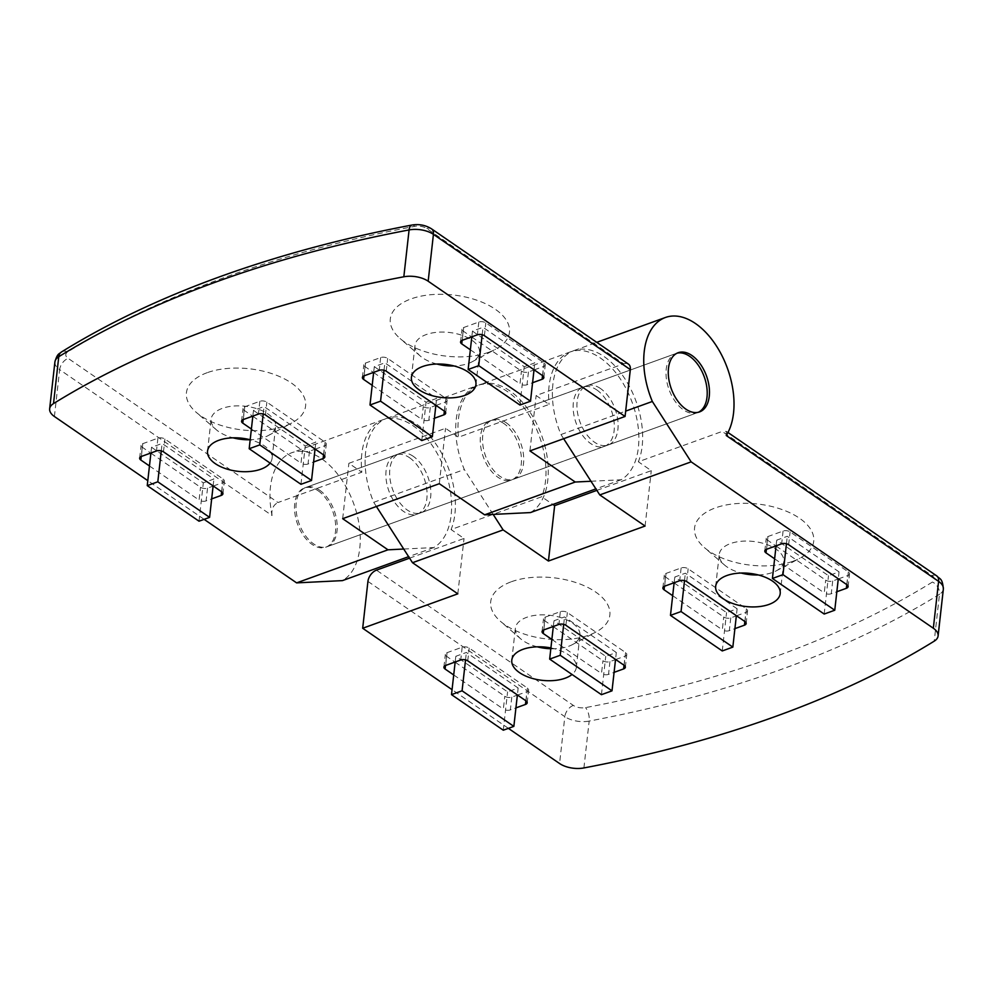 <?xml version="1.0" encoding="UTF-8"?>
<svg xmlns="http://www.w3.org/2000/svg" width="993" height="993" viewBox="0 0 993 993"><rect width="100%" height="100%" fill="white"/><g stroke="black" fill="none" stroke-linecap="round" stroke-linejoin="round"><path stroke-width="0.74" stroke-dasharray="4.96 3.72" d="M792.985 561.268A59.952 30.783 -173.6 0 0 799.824 558.252A59.952 30.783 -173.6 0 0 796.138 516.075A59.952 30.783 -173.6 0 0 715.308 507.919A59.952 30.783 -173.6 0 0 704.372 547.553A59.952 30.783 -173.6 0 0 792.985 561.268M758.317 574.959A32.471 16.67 -173.6 0 0 772.554 572.477A32.471 16.67 -173.6 0 0 776.265 570.838A32.471 16.67 -173.6 0 0 783.787 561.641A32.471 16.67 -173.6 0 0 765.864 544.189A32.471 16.67 -173.6 0 0 730.488 543.568A32.471 16.67 -173.6 0 0 719.255 554.404A32.471 16.67 -173.6 0 0 724.555 565.042A32.471 16.67 -173.6 0 0 741.15 573.035M511.445 581.712A59.952 30.783 6.4 0 1 592.275 589.867A59.952 30.783 6.4 0 1 595.949 632.044A59.952 30.783 6.4 0 1 589.11 635.061A59.952 30.783 6.4 0 1 500.497 621.345A59.952 30.783 6.4 0 1 511.445 581.712M537.275 646.828A32.471 16.67 6.4 0 1 520.68 638.834A32.471 16.67 6.4 0 1 515.379 628.197A32.471 16.67 6.4 0 1 526.613 617.361A32.471 16.67 6.4 0 1 561.988 617.981A32.471 16.67 6.4 0 1 579.912 635.433A32.471 16.67 6.4 0 1 572.39 644.631A32.471 16.67 6.4 0 1 568.691 646.269A32.471 16.67 6.4 0 1 550.83 648.752M550.916 647.957A32.471 16.67 6.4 0 1 576.337 667.383A32.471 16.67 6.4 0 1 572.03 674.47M600.517 388.536A31.478 18.73 70.1 0 0 586.801 385.781A31.478 18.73 70.1 0 0 577.318 411.313A31.478 18.73 70.1 0 0 594.497 442.208A31.478 18.73 70.1 0 0 608.225 444.963A31.478 18.73 70.1 0 0 617.708 419.431A31.478 18.73 70.1 0 0 600.517 388.536M503.873 423.527A31.478 18.73 70.1 0 0 490.145 420.759A31.478 18.73 70.1 0 0 480.662 446.304A31.478 18.73 70.1 0 0 497.853 477.199A31.478 18.73 70.1 0 0 511.569 479.954A31.478 18.73 70.1 0 0 521.064 454.422A31.478 18.73 70.1 0 0 503.873 423.527M413.262 456.321A31.478 18.73 70.1 0 0 399.546 453.565A31.478 18.73 70.1 0 0 390.05 479.098A31.478 18.73 70.1 0 0 407.242 509.992A31.478 18.73 70.1 0 0 420.97 512.748A31.478 18.73 70.1 0 0 430.453 487.215A31.478 18.73 70.1 0 0 413.262 456.321M563.639 438.695L560.971 434.537A68.939 41.023 -109.9 0 1 552.853 384.701A68.939 41.023 -109.9 0 1 574.053 350.554A68.939 41.023 -109.9 0 1 622.462 375.193A68.939 41.023 -109.9 0 1 642.173 446.056A68.939 41.023 -109.9 0 1 638.35 461.77L722.159 431.434L932.005 575.58A9.992 5.126 6.4 0 1 932.452 582.035A1025.024 526.389 6.4 0 1 775.843 656.41A1025.024 526.389 6.4 0 1 585.51 707.624A9.992 5.126 6.4 0 1 573.333 705.402L376.446 570.156M726.231 435.493L726.355 431.372L722.159 431.434M376.384 506.48L373.716 502.321A68.939 41.023 -109.9 0 1 365.598 452.473A68.939 41.023 -109.9 0 1 386.786 418.338A68.939 41.023 -109.9 0 1 435.195 442.977A68.939 41.023 -109.9 0 1 454.918 513.828A68.939 41.023 -109.9 0 1 451.083 529.554L541.694 496.761L552.89 504.444M373.716 502.321L464.314 469.515A68.939 41.023 -109.9 0 1 456.197 419.679A68.939 41.023 -109.9 0 1 477.397 385.532A68.939 41.023 -109.9 0 1 525.806 410.183A68.939 41.023 -109.9 0 1 545.517 481.034A68.939 41.023 -109.9 0 1 541.694 496.761M776.054 546.026L825.692 580.123A4.99 2.569 -173.6 0 0 832.705 580.979L838.266 578.956M838.452 578.894L847.799 575.506A4.99 2.569 -173.6 0 0 849.536 573.842A4.99 2.569 -173.6 0 0 848.345 571.918L790.093 531.9A4.99 2.569 -173.6 0 0 783.08 531.044L767.974 536.518A4.99 2.569 -173.6 0 0 766.248 538.181A4.99 2.569 -173.6 0 0 767.44 540.105L775.893 545.914M839.06 571.881L787.288 536.307L776.712 540.142L828.497 575.704L839.06 571.881L838.291 578.782M674.123 582.916L723.748 617.013A4.99 2.569 -173.6 0 0 730.761 617.869L736.334 615.859M736.521 615.784L745.867 612.408A4.99 2.569 -173.6 0 0 747.592 610.745A4.99 2.569 -173.6 0 0 746.401 608.821L688.149 568.803A4.99 2.569 -173.6 0 0 681.136 567.946L666.042 573.408A4.99 2.569 -173.6 0 0 664.317 575.071A4.99 2.569 -173.6 0 0 665.496 576.995L673.949 582.804M737.129 608.783L685.344 573.209L674.781 577.032L726.553 612.607L737.129 608.783L736.359 615.672M553.3 626.645L602.937 660.742A4.99 2.569 -173.6 0 0 609.95 661.599L615.523 659.588M615.71 659.513L625.056 656.137A4.99 2.569 -173.6 0 0 626.782 654.474A4.99 2.569 -173.6 0 0 625.59 652.55L567.338 612.532A4.99 2.569 -173.6 0 0 560.325 611.676L545.231 617.137A4.99 2.569 -173.6 0 0 543.494 618.8A4.99 2.569 -173.6 0 0 544.685 620.724L553.138 626.533M616.318 652.513L564.533 616.938L553.97 620.762L605.742 656.336L616.318 652.513L615.548 659.402M517.552 695.05L526.898 691.662A4.99 2.569 -173.6 0 0 528.624 689.998A4.99 2.569 -173.6 0 0 527.432 688.075L469.18 648.057A4.99 2.569 -173.6 0 0 462.167 647.2L447.061 652.674A4.99 2.569 -173.6 0 0 445.336 654.337A4.99 2.569 -173.6 0 0 446.527 656.261L454.98 662.07M455.142 662.182L504.779 696.279A4.99 2.569 -173.6 0 0 511.792 697.136L517.365 695.112M518.16 688.037L466.375 652.463L455.799 656.299L507.584 691.86L518.16 688.037L517.378 694.939M409.588 558.153L464.029 538.454L451.083 529.554M596.843 490.368L651.284 470.67L638.35 461.77M832.705 580.979L831.265 593.752L836.838 591.741M831.265 593.752A4.99 2.569 6.4 0 1 824.252 592.895L825.692 580.123M774.614 558.798L824.252 592.895M730.761 617.869L729.334 630.654L734.907 628.631M729.334 630.654A4.99 2.569 6.4 0 1 722.321 629.798L723.748 617.013M672.683 595.701L722.321 629.798M609.95 661.599L608.523 674.384L614.084 672.36M608.523 674.384A4.99 2.569 6.4 0 1 601.51 673.527L602.937 660.742M551.872 639.43L601.51 673.527M511.792 697.136L510.365 709.908L515.926 707.897M510.365 709.908A4.99 2.569 6.4 0 1 503.352 709.052L504.779 696.279M453.714 674.955L503.352 709.052M508.391 728.353L452.063 689.663M560.971 434.537L625.664 411.114M493.161 514.399L464.314 469.515M645.078 526.042L651.284 470.67M457.823 593.826L464.029 538.454M503.29 730.203L507.584 691.86M465.543 659.886L466.375 652.463M455.166 661.996L455.799 656.299M601.448 694.678L605.742 656.336M563.701 624.361L564.533 616.938M553.324 626.471L553.97 620.762M722.259 650.949L726.553 612.607M684.512 580.632L685.344 573.209M674.135 582.742L674.781 577.032M824.19 614.046L828.497 575.704M786.456 543.73L787.288 536.307M776.079 545.84L776.712 540.142M207.177 372.698A59.952 30.783 -173.6 0 0 196.242 412.343A59.952 30.783 -173.6 0 0 284.854 426.059A59.952 30.783 -173.6 0 0 291.694 423.043A59.952 30.783 -173.6 0 0 288.007 380.865A59.952 30.783 -173.6 0 0 207.177 372.698M270.096 463.098A32.471 16.67 -173.6 0 0 272.07 458.381A32.471 16.67 -173.6 0 0 250.186 439.75A32.471 16.67 -173.6 0 0 264.423 437.255A32.471 16.67 -173.6 0 0 268.135 435.629A32.471 16.67 -173.6 0 0 275.657 426.431A32.471 16.67 -173.6 0 0 257.733 408.979A32.471 16.67 -173.6 0 0 222.358 408.359A32.471 16.67 -173.6 0 0 211.124 419.195A32.471 16.67 -173.6 0 0 216.424 429.832A32.471 16.67 -173.6 0 0 233.02 437.826M488.73 352.267A59.952 30.783 6.4 0 1 400.105 338.539A59.952 30.783 6.4 0 1 411.052 298.905A59.952 30.783 6.4 0 1 491.883 307.073A59.952 30.783 6.4 0 1 495.557 349.251A59.952 30.783 6.4 0 1 488.73 352.267M436.883 364.034A32.471 16.67 6.4 0 1 420.3 356.04A32.471 16.67 6.4 0 1 414.987 345.403A32.471 16.67 6.4 0 1 426.22 334.567A32.471 16.67 6.4 0 1 461.608 335.187A32.471 16.67 6.4 0 1 479.532 352.639A32.471 16.67 6.4 0 1 471.998 361.837A32.471 16.67 6.4 0 1 468.299 363.463A32.471 16.67 6.4 0 1 454.049 365.958M318.12 490.753A31.478 18.73 -109.9 0 1 335.311 521.648A31.478 18.73 -109.9 0 1 325.828 547.18A31.478 18.73 -109.9 0 1 312.1 544.425A31.478 18.73 -109.9 0 1 294.909 513.53A31.478 18.73 -109.9 0 1 304.404 487.997A31.478 18.73 -109.9 0 1 318.12 490.753M409.488 457.686A31.478 18.73 -109.9 0 1 426.68 488.581A31.478 18.73 -109.9 0 1 417.184 514.113A31.478 18.73 -109.9 0 1 403.468 511.358A31.478 18.73 -109.9 0 1 386.277 480.463A31.478 18.73 -109.9 0 1 395.76 454.931A31.478 18.73 -109.9 0 1 409.488 457.686M506.132 422.708A31.478 18.73 -109.9 0 1 523.323 453.59A31.478 18.73 -109.9 0 1 513.84 479.135A31.478 18.73 -109.9 0 1 500.112 476.379A31.478 18.73 -109.9 0 1 482.933 445.485A31.478 18.73 -109.9 0 1 492.416 419.94A31.478 18.73 -109.9 0 1 506.132 422.708M596.743 389.901A31.478 18.73 -109.9 0 1 613.935 420.796A31.478 18.73 -109.9 0 1 604.452 446.329A31.478 18.73 -109.9 0 1 590.723 443.573A31.478 18.73 -109.9 0 1 573.532 412.678A31.478 18.73 -109.9 0 1 583.028 387.146A31.478 18.73 -109.9 0 1 596.743 389.901M403.729 549.03L433.804 547.553A68.939 41.023 70.1 0 0 451.132 515.206A68.939 41.023 70.1 0 0 431.421 444.343A68.939 41.023 70.1 0 0 383.013 419.704A68.939 41.023 70.1 0 0 361.812 453.838A68.939 41.023 70.1 0 0 361.824 472.196L278.003 502.532L68.169 358.386A9.992 5.126 6.4 0 1 67.723 351.932A1025.024 526.389 6.4 0 1 224.331 277.556A1025.024 526.389 6.4 0 1 414.664 226.354A9.992 5.126 6.4 0 1 426.829 228.564L623.728 363.823L536.133 395.524L549.079 404.424L458.468 437.218L445.522 428.318L348.878 463.309L361.824 472.196M54.404 416.501L59.667 369.644L272.032 515.528A68.939 41.023 -109.9 0 1 270.456 486.918A68.939 41.023 -109.9 0 1 291.644 452.771A68.939 41.023 -109.9 0 1 340.053 477.41A68.939 41.023 -109.9 0 1 359.776 548.273A68.939 41.023 -109.9 0 1 342.436 580.62M272.032 515.528C271.238 509.297 273.236 504.965 278.003 502.532M590.984 481.257L621.059 479.78A68.939 41.023 70.1 0 0 638.4 447.421A68.939 41.023 70.1 0 0 618.676 376.558A68.939 41.023 70.1 0 0 570.28 351.919A68.939 41.023 70.1 0 0 549.079 386.066A68.939 41.023 70.1 0 0 549.079 404.424M530.448 512.574A68.939 41.023 70.1 0 0 547.788 480.215A68.939 41.023 70.1 0 0 528.077 409.364A68.939 41.023 70.1 0 0 479.669 384.713A68.939 41.023 70.1 0 0 458.468 418.86A68.939 41.023 70.1 0 0 458.468 437.218M213.284 486.036L222.631 482.66A4.99 2.569 -173.6 0 0 224.368 480.997A4.99 2.569 -173.6 0 0 223.177 479.073L164.925 439.055A4.99 2.569 -173.6 0 0 157.912 438.198L142.806 443.66A4.99 2.569 -173.6 0 0 141.08 445.323A4.99 2.569 -173.6 0 0 142.272 447.247L150.725 453.056M150.886 453.168L200.524 487.265A4.99 2.569 -173.6 0 0 207.537 488.122L213.098 486.111M151.544 447.284L203.329 482.859L213.892 479.036L162.12 443.461L151.544 447.284L150.911 452.994M315.228 449.146L324.574 445.758A4.99 2.569 -173.6 0 0 326.3 444.094A4.99 2.569 -173.6 0 0 325.108 442.17L266.856 402.153A4.99 2.569 -173.6 0 0 259.843 401.296L244.75 406.77A4.99 2.569 -173.6 0 0 243.012 408.433A4.99 2.569 -173.6 0 0 244.204 410.357L252.656 416.166M252.818 416.278L302.455 450.375A4.99 2.569 -173.6 0 0 309.468 451.232L315.042 449.208M253.476 410.394L305.261 445.956L315.836 442.133L264.051 406.571L253.476 410.394L252.843 416.092M436.039 405.417L445.385 402.028A4.99 2.569 -173.6 0 0 447.111 400.365A4.99 2.569 -173.6 0 0 445.919 398.441L387.667 358.423A4.99 2.569 -173.6 0 0 380.654 357.567L365.561 363.041A4.99 2.569 -173.6 0 0 363.823 364.704A4.99 2.569 -173.6 0 0 365.014 366.628L373.467 372.437M373.629 372.549L423.266 406.646A4.99 2.569 -173.6 0 0 430.279 407.502L435.853 405.479M374.299 366.665L426.071 402.227L436.647 398.404L384.862 362.83L374.299 366.665L373.653 372.363M534.197 369.88L543.543 366.504A4.99 2.569 -173.6 0 0 545.269 364.841A4.99 2.569 -173.6 0 0 544.077 362.917L485.825 322.899A4.99 2.569 -173.6 0 0 478.812 322.042L463.719 327.504A4.99 2.569 -173.6 0 0 461.993 329.167A4.99 2.569 -173.6 0 0 463.172 331.091L471.625 336.9M471.799 337.012L521.437 371.109A4.99 2.569 -173.6 0 0 528.437 371.965L534.011 369.955M472.457 331.128L524.23 366.702L534.805 362.879L483.02 327.305L472.457 331.128L471.812 336.838M149.447 465.953L199.084 500.05L200.524 487.265M207.537 488.122L206.097 500.906L211.67 498.883M206.097 500.906A4.99 2.569 6.4 0 1 199.084 500.05M251.39 429.05L301.028 463.148L302.455 450.375M309.468 451.232L308.041 464.004L313.602 461.993M308.041 464.004A4.99 2.569 6.4 0 1 301.028 463.148M372.201 385.321L421.839 419.418L423.266 406.646M430.279 407.502L428.852 420.275L434.413 418.264M428.852 420.275A4.99 2.569 6.4 0 1 421.839 419.418M470.359 349.797L519.997 383.894L521.437 371.109M528.437 371.965L527.01 384.75L532.583 382.727M527.01 384.75A4.99 2.569 6.4 0 1 519.997 383.894M204.124 519.351L147.808 480.662M621.059 479.78L595.887 488.879M433.804 547.553L408.632 556.663M439.316 483.703L445.522 428.318M342.672 518.681L348.878 463.309M623.728 363.823A9.992 6.181 124.5 0 1 628.432 364.108M529.927 450.909L536.133 395.524M482.188 334.728L483.02 327.305M519.935 405.045L524.23 366.702M534.035 369.768L534.805 362.879M384.03 370.252L384.862 362.83M421.777 440.569L426.071 402.227M435.877 405.305L436.647 398.404M263.219 413.982L264.051 406.571M300.966 484.299L305.261 445.956M315.054 449.035L315.836 442.133M161.288 450.884L162.12 443.461M199.022 521.201L203.329 482.859M213.123 485.925L213.892 479.036M319.634 490.207A31.478 18.73 -109.9 0 1 336.826 521.102A31.478 18.73 -109.9 0 1 327.33 546.634A31.478 18.73 -109.9 0 1 313.614 543.879A31.478 18.73 -109.9 0 1 296.423 512.984A31.478 18.73 -109.9 0 1 305.906 487.451A31.478 18.73 -109.9 0 1 319.634 490.207M698.439 412.244A31.478 18.73 -109.9 0 1 697.322 412.716A31.478 18.73 -109.9 0 1 683.606 409.96A31.478 18.73 -109.9 0 1 666.415 379.065A31.478 18.73 -109.9 0 1 675.898 353.533A31.478 18.73 -109.9 0 1 677.052 353.185M583.909 767.937L589.172 721.079A1035.016 531.528 -173.6 0 0 781.354 669.381A1035.016 531.528 -173.6 0 0 939.49 594.286A9.992 7.174 58.2 0 0 932.452 582.035M367.931 581.401L564.831 716.661L559.568 763.518M943.35 589.06A19.984 10.265 -173.6 0 1 939.49 594.286L934.239 641.143M525.868 700.773L526.898 691.662M446.527 656.261L445.497 665.496M462.167 647.2L460.74 659.985M445.634 665.447L447.061 652.674M467.753 660.841L469.18 648.057M527.432 688.075L526.005 700.859M624.038 665.236L625.056 656.137M544.685 620.724L543.655 629.972M560.325 611.676L558.898 624.448M543.792 629.922L545.231 617.137M625.59 652.55L624.163 665.322M565.911 625.305L567.338 612.532M744.849 621.506L745.867 612.408M665.496 576.995L664.466 586.242M681.136 567.946L679.708 580.719M664.602 586.193L666.042 573.408M746.401 608.821L744.973 621.593M686.722 581.575L688.149 568.803M846.781 584.616L847.799 575.506M767.44 540.105L766.397 549.34M783.08 531.044L781.64 543.829M766.546 549.29L767.974 536.518M848.345 571.918L846.905 584.703M788.653 544.685L790.093 531.9M573.333 705.402A9.992 6.181 124.5 0 0 564.831 716.661A19.984 10.265 -173.6 0 0 589.172 721.079A9.992 4.406 79.3 0 0 585.51 707.624M936.697 575.866A9.992 6.181 -55.5 0 0 932.005 575.58M61.504 351.956A9.992 7.174 -121.8 0 1 67.723 351.932M462.279 340.289L463.719 327.504M478.812 322.042L477.385 334.815M544.077 362.917L542.65 375.689M484.398 335.671L485.825 322.899M542.526 375.602L543.543 366.504M463.172 331.091L462.142 340.338M364.121 375.813L365.561 363.041M380.654 357.567L379.227 370.352M445.919 398.441L444.492 411.226M386.24 371.208L387.667 358.423M444.368 411.139L445.385 402.028M365.014 366.628L363.984 375.875M243.31 419.542L244.75 406.77M259.843 401.296L258.416 414.081M325.108 442.17L323.681 454.955M265.429 414.937L266.856 402.153M323.544 454.868L324.574 445.758M244.204 410.357L243.173 419.605M141.378 456.445L142.806 443.66M157.912 438.198L156.472 450.971M223.177 479.073L221.737 491.845M163.485 451.827L164.925 439.055M221.613 491.758L222.631 482.66M142.272 447.247L141.229 456.495M54.9 361.949A19.984 10.265 -173.6 0 0 59.667 369.644A9.992 6.181 124.5 0 1 68.169 358.386M431.533 228.849A9.992 6.181 -55.5 0 0 426.829 228.564M411.847 225.063A9.992 4.406 -100.7 0 1 414.664 226.354M776.265 570.838L799.824 558.252M780.2 593.591L783.787 561.641M572.39 644.631L595.949 632.044M576.337 667.383L579.912 635.433M586.801 385.781L678.169 352.714M399.546 453.565L490.145 420.759M574.053 350.554L596.743 342.337M386.786 418.338L477.397 385.532M420.97 512.748L511.569 479.954M608.225 444.963L699.593 411.896M511.792 660.146L515.379 628.197M520.68 638.834L500.497 621.345M715.668 586.354L719.255 554.404M724.555 565.042L704.372 547.553M625.354 667.246L626.782 654.474M542.066 631.585L543.494 618.8M527.184 702.783L528.624 689.998M443.908 667.11L445.336 654.337M848.096 586.627L849.536 573.842M764.809 550.954L766.248 538.181M746.165 623.517L747.592 610.745M662.877 587.856L664.317 575.071M727.968 432.489L726.355 431.372M216.424 429.832L196.242 412.343M207.537 451.132L211.124 419.195M420.3 356.04L400.105 338.539M411.412 377.34L414.987 345.403M417.184 514.113L325.828 547.18M604.452 446.329L513.84 479.135M383.013 419.704L291.644 452.771M570.28 351.919L479.669 384.713M583.028 387.146L492.416 419.94M395.76 454.931L304.404 487.997M475.945 384.589L479.532 352.639M471.998 361.837L495.557 349.251M272.07 458.381L275.657 426.431M268.135 435.629L291.694 423.043M362.395 377.477L363.823 364.704M445.683 413.15L447.111 400.365M460.553 341.952L461.993 329.167M543.841 377.613L545.269 364.841M139.641 458.108L141.08 445.323M222.928 493.769L224.368 480.997M241.584 421.206L243.012 408.433M324.86 456.879L326.3 444.094M327.33 546.634L697.322 412.716M305.906 487.451L675.898 353.533"/><path stroke-width="1.49" d="M768.979 604.427A32.471 16.67 -173.6 0 0 780.2 593.591A32.471 16.67 -173.6 0 0 762.276 576.139A32.471 16.67 -173.6 0 0 726.901 575.518A32.471 16.67 -173.6 0 0 715.668 586.354A32.471 16.67 -173.6 0 0 733.591 603.806A32.471 16.67 -173.6 0 0 768.979 604.427M572.03 674.47A32.471 16.67 6.4 0 1 565.104 678.219A32.471 16.67 6.4 0 1 529.716 677.598A32.471 16.67 6.4 0 1 511.792 660.146A32.471 16.67 6.4 0 1 523.026 649.31A32.471 16.67 6.4 0 1 550.916 647.957M691.885 355.469A31.478 18.73 70.1 0 0 678.169 352.714A31.478 18.73 70.1 0 0 668.674 378.246A31.478 18.73 70.1 0 0 685.865 409.141A31.478 18.73 70.1 0 0 699.593 411.896A31.478 18.73 70.1 0 0 709.076 386.364A31.478 18.73 70.1 0 0 691.885 355.469M733.542 412.989A68.939 41.023 70.1 0 0 713.818 342.126A68.939 41.023 70.1 0 0 665.409 317.487A68.939 41.023 70.1 0 0 644.221 351.621A68.939 41.023 70.1 0 0 652.339 401.47L691.14 461.857L933.333 628.234L938.596 581.377L726.231 435.493A68.939 41.023 70.1 0 0 733.542 412.989M452.063 689.663L362.681 628.259L367.931 581.401A9.992 6.181 -55.5 0 1 376.446 570.156L409.588 558.153M552.89 504.444L554.64 505.648L596.843 490.368M836.838 591.741L846.371 588.29A4.99 2.569 6.4 0 0 848.096 586.627A4.99 2.569 6.4 0 0 846.905 584.703L788.653 544.685A4.99 2.569 6.4 0 0 781.64 543.829L766.546 549.29A4.99 2.569 6.4 0 0 764.809 550.954A4.99 2.569 6.4 0 0 766 552.878L774.614 558.798M734.907 628.631L744.44 625.18A4.99 2.569 6.4 0 0 746.165 623.517A4.99 2.569 6.4 0 0 744.973 621.593L686.722 581.575A4.99 2.569 6.4 0 0 679.708 580.719L664.602 586.193A4.99 2.569 6.4 0 0 662.877 587.856A4.99 2.569 6.4 0 0 664.069 589.78L672.683 595.701M614.084 672.36L623.616 668.91A4.99 2.569 6.4 0 0 625.354 667.246A4.99 2.569 6.4 0 0 624.163 665.322L565.911 625.305A4.99 2.569 6.4 0 0 558.898 624.448L543.792 629.922A4.99 2.569 6.4 0 0 542.066 631.585A4.99 2.569 6.4 0 0 543.258 633.509L551.872 639.43M515.926 707.897L525.458 704.447A4.99 2.569 6.4 0 0 527.184 702.783A4.99 2.569 6.4 0 0 526.005 700.859L467.753 660.841A4.99 2.569 6.4 0 0 460.74 659.985L445.634 665.447A4.99 2.569 6.4 0 0 443.908 667.11A4.99 2.569 6.4 0 0 445.1 669.034L453.714 674.955M943.35 589.06A19.984 10.265 -173.6 0 0 938.596 581.377A9.992 6.181 -55.5 0 0 936.697 575.866C939.651 579.353 942.419 577.541 943.35 589.06L938.1 635.917A19.984 10.265 -173.6 0 1 934.239 641.143A1035.016 531.528 6.4 0 1 583.909 767.937A19.984 10.265 -173.6 0 1 559.568 763.518L508.391 728.353M938.1 635.917A19.984 10.265 -173.6 0 0 933.333 628.234M362.681 628.259L457.823 593.826L412.505 562.708L503.116 529.902L548.434 561.033L645.078 526.042L599.772 494.924L691.14 461.857M625.664 411.114L652.339 401.47M412.505 562.708L376.384 506.48M503.116 529.902L493.161 514.399M599.772 494.924L563.639 438.695M548.434 561.033L554.64 505.648M550.83 648.752A32.471 16.67 6.4 0 1 537.275 646.828M741.15 573.035A32.471 16.67 -173.6 0 0 758.317 574.959M513.853 726.38L462.08 690.805L451.505 694.628L503.29 730.203L513.853 726.38L517.378 694.939M462.08 690.805L465.543 659.886M451.505 694.628L455.166 661.996M612.011 690.843L560.238 655.281L549.663 659.104L601.448 694.678L612.011 690.843L615.548 659.402M560.238 655.281L563.701 624.361M549.663 659.104L553.324 626.471M732.834 647.113L681.049 611.551L670.474 615.375L722.259 650.949L732.834 647.113L736.359 615.672M681.049 611.551L684.512 580.632M670.474 615.375L674.135 582.742M834.765 610.223L782.98 574.649L772.417 578.472L824.19 614.046L834.765 610.223L838.291 578.782M782.98 574.649L786.456 543.73M772.417 578.472L776.079 545.84M233.02 437.826A32.471 16.67 -173.6 0 0 250.186 439.75A32.471 16.67 -173.6 0 0 218.77 440.309A32.471 16.67 -173.6 0 0 207.537 451.132A32.471 16.67 -173.6 0 0 225.461 468.584A32.471 16.67 -173.6 0 0 260.849 469.205A32.471 16.67 -173.6 0 0 270.096 463.098M454.049 365.958A32.471 16.67 6.4 0 1 436.883 364.034M464.712 395.413A32.471 16.67 6.4 0 1 429.336 394.792A32.471 16.67 6.4 0 1 411.412 377.34A32.471 16.67 6.4 0 1 422.646 366.516A32.471 16.67 6.4 0 1 458.021 367.137A32.471 16.67 6.4 0 1 475.945 384.589A32.471 16.67 6.4 0 1 464.712 395.413M141.229 456.495L140.832 460.032L149.447 465.953M140.832 460.032A4.99 2.569 6.4 0 1 139.641 458.108A4.99 2.569 6.4 0 1 141.378 456.445L156.472 450.971A4.99 2.569 6.4 0 1 163.485 451.827L221.737 491.845A4.99 2.569 6.4 0 1 222.928 493.769A4.99 2.569 6.4 0 1 221.203 495.433L221.613 491.758M211.67 498.883L221.203 495.433M243.173 419.605L242.776 423.13L251.39 429.05M242.776 423.13A4.99 2.569 6.4 0 1 241.584 421.206A4.99 2.569 6.4 0 1 243.31 419.542L258.416 414.081A4.99 2.569 6.4 0 1 265.429 414.937L323.681 454.955A4.99 2.569 6.4 0 1 324.86 456.879A4.99 2.569 6.4 0 1 323.135 458.543L323.544 454.868M313.602 461.993L323.135 458.543M363.984 375.875L363.587 379.4L372.201 385.321M363.587 379.4A4.99 2.569 6.4 0 1 362.395 377.477A4.99 2.569 6.4 0 1 364.121 375.813L379.227 370.352A4.99 2.569 6.4 0 1 386.24 371.208L444.492 411.226A4.99 2.569 6.4 0 1 445.683 413.15A4.99 2.569 6.4 0 1 443.945 414.813L444.368 411.139M434.413 418.264L443.945 414.813M462.142 340.338L461.745 343.876L470.359 349.797M461.745 343.876A4.99 2.569 6.4 0 1 460.553 341.952A4.99 2.569 6.4 0 1 462.279 340.289L477.385 334.815A4.99 2.569 6.4 0 1 484.398 335.671L542.65 375.689A4.99 2.569 6.4 0 1 543.841 377.613A4.99 2.569 6.4 0 1 542.116 379.276L542.526 375.602M532.583 382.727L542.116 379.276M625.069 416.464L630.319 369.607L433.432 234.36L428.169 281.218L625.069 416.464L529.927 450.909L575.232 482.027L484.621 514.821L439.316 483.703L342.672 518.681L387.978 549.812L296.609 582.879L204.124 519.351M428.169 281.218A19.984 10.265 -173.6 0 0 403.828 276.786L409.091 229.929A1035.016 531.528 -173.6 0 0 216.896 281.64A1035.016 531.528 -173.6 0 0 58.761 356.735A9.992 7.174 -121.8 0 1 61.504 351.956C59.456 354.042 57.52 352.763 54.9 361.949L49.65 408.806A19.984 10.265 -173.6 0 0 54.404 416.501L147.808 480.662M54.9 361.949A19.984 10.265 -173.6 0 1 58.761 356.735L53.51 403.592A1035.016 531.528 6.4 0 1 403.828 276.786M53.51 403.592A19.984 10.265 -173.6 0 0 49.65 408.806M595.887 488.879L530.448 512.574L484.621 514.821M408.632 556.663L342.436 580.62L296.609 582.879M575.232 482.027L590.984 481.257M387.978 549.812L403.729 549.03M431.533 228.849C425.587 225.126 419.034 223.859 411.847 225.063A9.992 4.406 -100.7 0 0 409.091 229.929A19.984 10.265 -173.6 0 1 433.432 234.36A9.992 6.181 -55.5 0 0 431.533 228.849L628.432 364.108A9.992 6.181 124.5 0 1 630.319 369.607M468.15 369.47L519.935 405.045L530.51 401.209L478.725 365.647L468.15 369.47L471.812 336.838M478.725 365.647L482.188 334.728M530.51 401.209L534.035 369.768M369.992 404.995L421.777 440.569L432.34 436.746L380.567 401.172L369.992 404.995L373.653 372.363M380.567 401.172L384.03 370.252M432.34 436.746L435.877 405.305M249.181 448.724L300.966 484.299L311.529 480.475L259.756 444.901L249.181 448.724L252.843 416.092M259.756 444.901L263.219 413.982M311.529 480.475L315.054 449.035M147.249 485.627L199.022 521.201L209.597 517.365L157.813 481.804L147.249 485.627L150.911 452.994M157.813 481.804L161.288 450.884M209.597 517.365L213.123 485.925M677.052 353.185A31.478 18.73 -109.9 0 1 689.626 356.288A31.478 18.73 -109.9 0 1 706.668 386.215A31.478 18.73 -109.9 0 1 698.439 412.244M525.458 704.447L525.868 700.773M445.497 665.496L445.1 669.034M623.616 668.91L624.038 665.236M543.655 629.972L543.258 633.509M744.44 625.18L744.849 621.506M664.466 586.242L664.069 589.78M846.371 588.29L846.781 584.616M766.397 549.34L766 552.878M596.743 342.337L665.409 317.487M936.697 575.866L727.968 432.489M411.847 225.063C343.057 238.097 279.095 255.313 219.974 276.687C160.841 298.099 108.014 323.197 61.504 351.956"/></g></svg>

